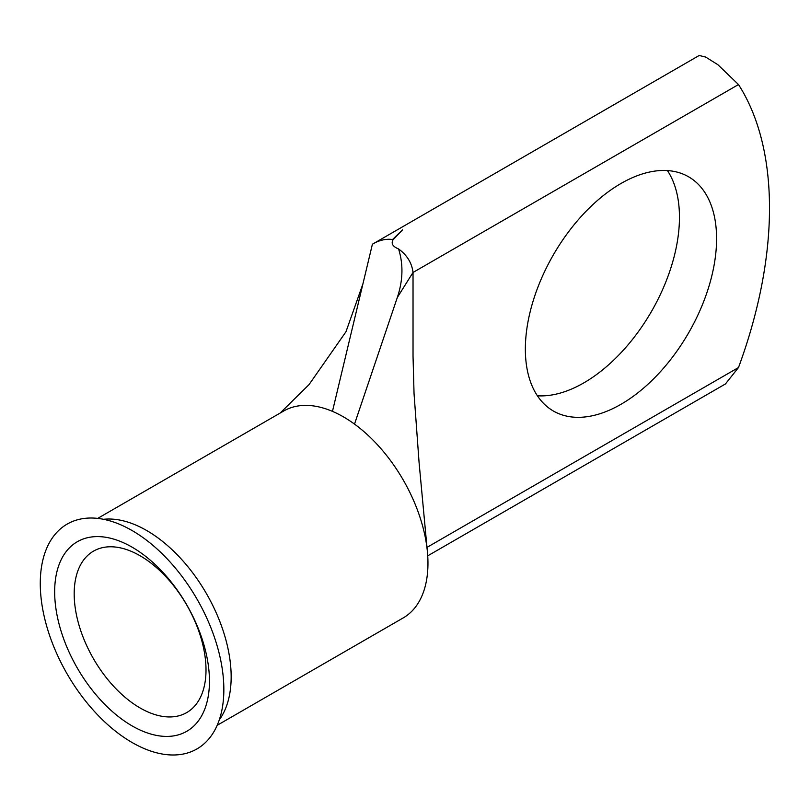 <?xml version="1.0" encoding="UTF-8"?>
<svg xmlns="http://www.w3.org/2000/svg" width="810" height="810" viewBox="0 0 810 810"><rect width="100%" height="100%" fill="white"/><g stroke="black" fill="none" stroke-linecap="round" stroke-linejoin="round"><path stroke-width="1.21" d="M132.06 725.871A109.451 63.19 60 0 1 54.665 591.827A109.451 63.19 60 0 1 132.06 547.145A109.451 63.19 60 0 1 209.456 681.19A109.451 63.19 60 0 1 132.06 725.871M140.1 555.761A93.211 53.814 -120 0 0 93.494 551.144A93.211 53.814 -120 0 0 79.208 625.836A93.211 53.814 -120 0 0 140.1 707.97A93.211 53.814 -120 0 0 186.705 712.587A93.211 53.814 -120 0 0 200.991 637.895A93.211 53.814 -120 0 0 140.1 555.761M620.976 404.301A135.219 78.074 120 0 0 709.307 285.15A135.219 78.074 120 0 0 688.581 176.793A135.219 78.074 120 0 0 620.976 183.495A135.219 78.074 120 0 0 532.636 302.646A135.219 78.074 120 0 0 553.362 411.004A135.219 78.074 120 0 0 620.976 404.301M667.42 170.576A135.219 78.074 -60 0 1 583.838 382.867A135.219 78.074 -60 0 1 537.394 395.786M45.836 623.062A129.802 74.945 -120 0 0 137.022 745.2A129.802 74.945 -120 0 0 221.181 713.337A129.802 74.945 -120 0 0 218.285 649.944A129.802 74.945 -120 0 0 110.089 520.921A129.802 74.945 -120 0 0 45.836 623.062M219.297 719.837A119.465 68.972 -120 0 0 214.741 609.576A119.465 68.972 -120 0 0 146.681 530.52A119.465 68.972 -120 0 0 103.518 519.301M217.171 725.314L403.218 617.908A119.465 68.972 -120 0 0 427.376 551.428A119.465 68.972 -120 0 0 354.496 424.096A119.465 68.972 -120 0 0 343.481 416.897A119.465 68.972 -120 0 0 332.464 411.369L372.397 244.225L699.192 55.485L705.642 57.054L717.852 64.689L738.497 84.554A364.348 210.357 -60 0 1 738.497 367.537L725.446 383.95L427.72 555.842M393.022 239.871L392.556 239.497L402.489 229.878L393.022 239.871C390.957 243.577 392.809 246.605 398.571 248.953C407.065 255.13 411.885 262.966 413.019 272.464L397.325 297.473L354.507 424.096M392.556 239.497C385.773 238.646 379.06 240.226 372.397 244.225M427.366 551.428L419.084 462.621L414.042 393.619L413.029 356.127L413.029 272.97M397.325 297.473C403.026 280.442 403.441 264.262 398.571 248.953M332.464 411.369A119.465 68.972 -120 0 0 283.753 410.984L97.706 518.39M426.981 547.388L738.497 367.537M738.497 84.554L413.019 272.464M280.159 413.049L309.066 384.568L345.971 331.746L362.931 283.854"/></g></svg>
